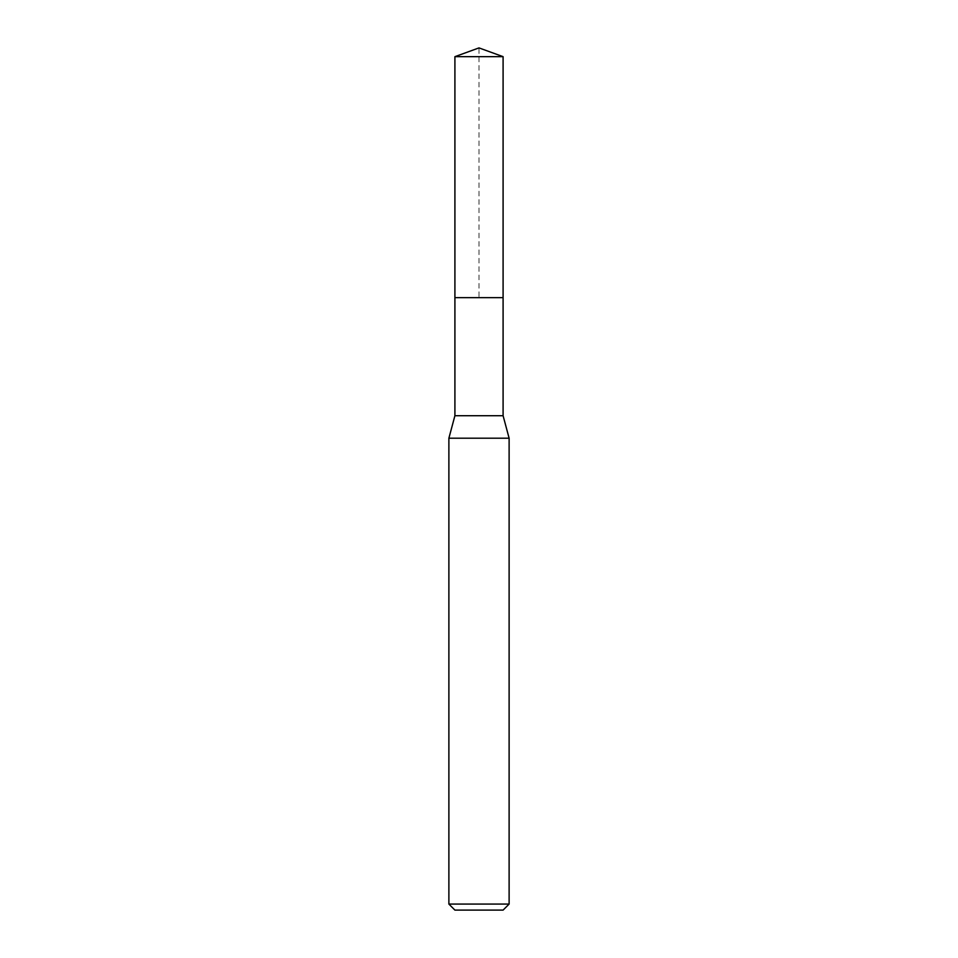 <?xml version="1.0" encoding="UTF-8"?>
<svg xmlns="http://www.w3.org/2000/svg" width="958" height="958" viewBox="0 0 958 958"><rect width="100%" height="100%" fill="white"/><g stroke="black" fill="none" stroke-linecap="round" stroke-linejoin="round"><path stroke-width="0.72" stroke-dasharray="4.79 3.59" d="M454.906 56.666L503.094 56.666M503.094 297.639L454.906 297.639L503.094 297.639M503.094 415.724L454.906 415.724M448.883 438.201L509.117 438.201M509.117 904.077L448.883 904.077M503.094 910.1L454.906 910.1M454.906 297.639L479 297.639L479 47.9"/><path stroke-width="1.44" d="M454.906 297.639L454.906 415.724L503.094 415.724L503.094 56.666L454.906 56.666L454.906 297.639L503.094 297.639L454.906 297.639L454.906 56.666L479 47.9L454.906 56.666M503.094 415.724L509.117 438.201L448.883 438.201L454.906 415.724M509.117 904.077L503.094 910.1L454.906 910.1L448.883 904.077L509.117 904.077L509.117 438.201M479 47.9L503.094 56.666M448.883 904.077L448.883 438.201"/></g></svg>
